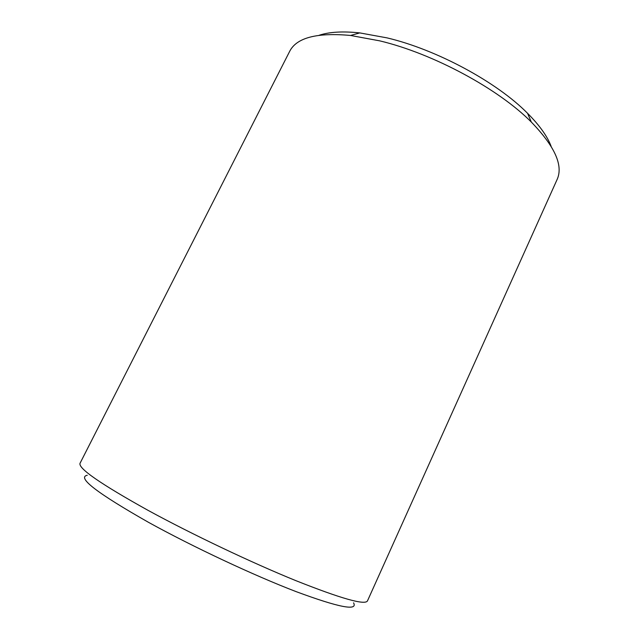 <?xml version="1.0" encoding="UTF-8"?>
<svg xmlns="http://www.w3.org/2000/svg" width="639" height="639" viewBox="0 0 639 639"><rect width="100%" height="100%" fill="white"/><g stroke="black" fill="none" stroke-linecap="round" stroke-linejoin="round"><path stroke-width="0.96" d="M319.252 35.233C329.42 31.894 342.935 31.119 359.789 32.909L387.042 37.877C436.78 49.626 496.99 82.207 527.542 113.287C539.508 125.3 547.367 136.315 551.137 146.339M289.675 51.344C296.576 37.677 316.872 32.381 350.571 35.464L379.806 40.872C433.29 53.62 498.58 88.917 531.328 122.073C554.852 146.403 563.446 165.533 557.12 179.479L367.457 600.94C364.933 605.373 341.066 598.607 295.865 580.651C251.518 562.624 191.908 534.284 148.096 510.377C100.611 483.971 77.926 468.267 80.059 463.243L289.675 51.344M87.279 475.248C76.656 477.421 97.056 493.108 148.48 522.319C192.802 546.816 253.971 575.491 296.216 591.666C338.918 607.465 358.032 611.188 353.575 602.833M359.789 32.909L350.571 35.464M527.542 113.287L531.328 122.073"/></g></svg>
